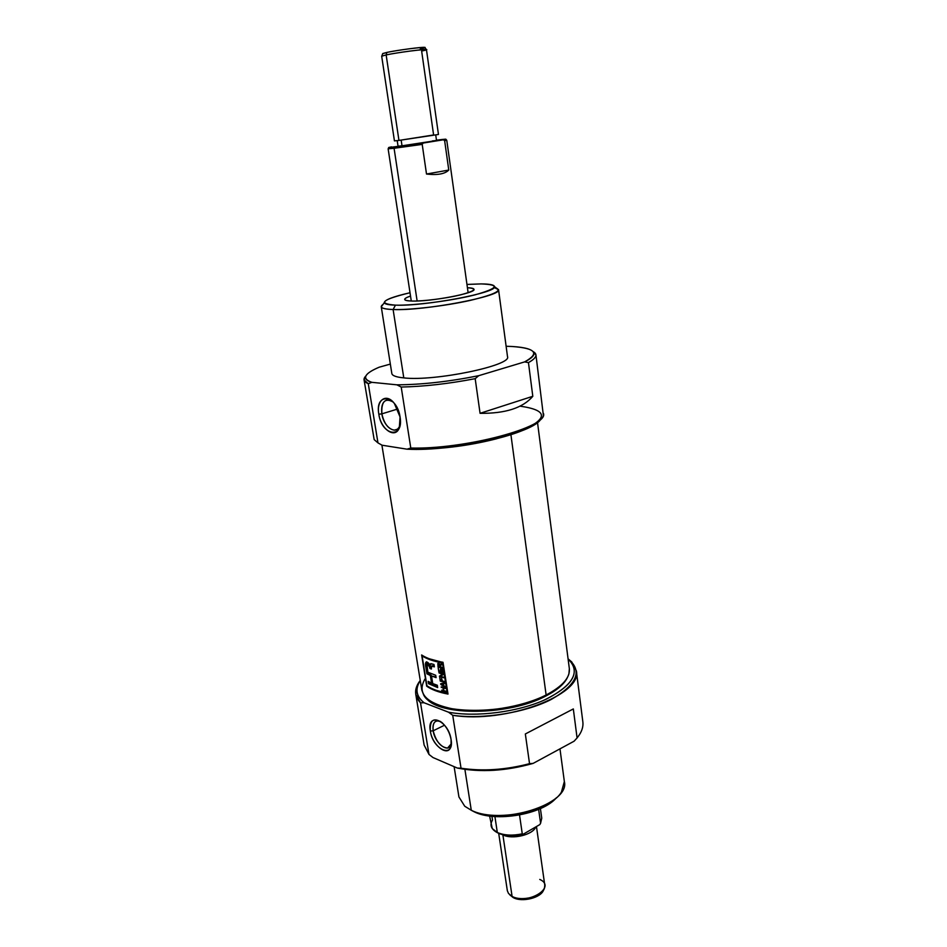 <?xml version="1.0" encoding="UTF-8"?>
<svg xmlns="http://www.w3.org/2000/svg" width="947" height="947" viewBox="0 0 947 947"><rect width="100%" height="100%" fill="white"/><g stroke="black" fill="none" stroke-linecap="round" stroke-linejoin="round"><path stroke-width="1.42" d="M444.534 725.201L433.181 730.8C432.436 722.762 434.922 719.661 440.615 721.507L436.981 720.856C433.702 721.768 432.436 725.082 433.181 730.8C436.046 741.608 440.852 747.361 447.611 748.047L451.317 743.715C449.434 754.38 434.839 743.786 433.181 730.8L430.34 731.06C432.246 745.893 448.914 758.014 451.044 745.798L451.08 739.536C449.742 732.623 446.7 726.965 441.953 722.549C433.596 717.163 429.725 719.992 430.34 731.06C426.612 711.659 448.393 720.134 451.08 739.536C454.536 759.151 432.838 749.846 430.34 731.06M415.757 694.198L417.627 684.444L420.255 680.455C413.981 688.552 414.076 696.021 420.527 702.84L415.757 694.198L424.126 745.064L428.979 754.428L420.527 702.84L424.055 702.757C416.135 696.246 414.881 688.871 420.29 680.656L418.965 682.87C415.153 690.28 416.846 696.909 424.055 702.757L448.511 712.191L452.725 715.293L461.035 768.218L457.33 768.053L432.98 757.541L428.979 754.428L420.527 702.84L424.055 702.757L448.511 712.191L452.725 715.293L461.035 768.218C482.579 771.462 505.414 769.947 529.539 763.673L525.336 733.972L573.326 708.936L577.078 737.962L579.517 734.612C582.251 730.232 583.364 726.006 582.855 721.91L576.321 670.772C583.174 694.542 505.26 723.958 452.725 715.293C482.792 719.59 525.419 712.712 551.225 699.454C577.268 684.456 582.879 670.926 568.07 658.84L571.763 661.965L576.321 670.772M577.078 737.962L574.071 741.217L533.137 763.389L529.539 763.673L525.336 733.972L573.326 708.936L577.078 737.962L574.071 741.217L533.137 763.389C506.1 771.024 480.827 772.574 457.33 768.053L432.98 757.541L428.979 754.428M454.122 766.679L458.928 796.948L464.74 806.24L471.275 810.253C495.174 822.659 550.207 811.461 561.405 792.142L564.353 781.571L559.973 748.852M474.222 811.816C495.245 822.612 542.584 814.444 556.434 797.717C542.584 814.444 495.245 822.612 474.222 811.816L471.133 810.194L474.222 811.816L471.275 810.253L464.894 769.378M448.511 712.191C475.808 717.305 516.648 712.239 543.803 700.295C571.633 686.693 580.381 673.53 570.035 660.828L568.093 659.053C580.973 671.541 573.61 684.953 546.005 699.312C518.92 711.895 476.59 717.471 448.511 712.191M545.756 696.069C557.333 690.091 564.613 683.781 567.584 677.129C564.613 683.781 557.333 690.091 545.756 696.069C509.06 715.814 438.544 716.299 425.949 697.832C438.544 716.299 509.06 715.814 545.756 696.069L546.123 694.991C559.121 688.268 566.72 681.201 568.922 673.814L569.348 668.665C570.201 677.59 562.459 686.374 546.123 694.991C522.117 707.231 482.52 713.47 454.915 709.339C426.375 703.751 416.431 693.595 425.061 678.869M381.901 445.126L421.841 690.185L423.7 695.003C433.146 715.115 507.521 715.802 546.123 694.991L510.907 434.673M496.607 438.757C473.358 444.699 449.742 448.144 425.771 449.103C449.742 448.144 473.358 444.699 496.607 438.757M403.671 448.641L391.265 446.676L403.671 448.641M443.007 662.296C433.75 660.71 426.635 658.272 421.64 654.969L426.695 686.208C431.69 689.712 438.792 692.34 448.002 694.08L443.007 662.296L448.002 694.08C438.792 692.34 431.69 689.712 426.695 686.208L421.64 654.969C426.635 658.272 433.75 660.71 443.007 662.296M447.907 693.524L436.342 690.363L447.907 693.524M429.417 658.816L443.03 662.486L429.417 658.816M447.824 692.991L447.268 693.263L442.498 662.912C433.75 661.349 426.955 659.017 422.09 655.904L426.919 685.746C431.785 689.049 438.568 691.559 447.268 693.263L442.498 662.912C433.75 661.349 426.955 659.017 422.09 655.904L426.919 685.746C431.785 689.049 438.568 691.559 447.268 693.263L447.824 692.991M442.403 671.956L441.918 668.854L443.03 672.725L438.804 671.802L438.212 668.109L439.171 671.245L440.462 671.541L440.509 668.831L440.959 671.648L442.403 671.956L442.427 668.949L443.03 672.725L438.804 671.802L438.212 668.109L439.171 671.245L440.462 671.541L440.509 668.831L440.959 671.648L442.403 671.956M441.941 680.881L441.562 678.526L442.427 680.988L444.392 681.402L444.498 682.065L440.284 681.13L439.751 677.78L440.651 680.573L441.941 680.881L441.562 678.526L442.427 680.988L444.392 681.402L444.498 682.065L440.284 681.13L439.751 677.78L440.651 680.573L441.941 680.881M443.492 688.067L443.906 690.671L446.025 691.772L441.811 690.801L441.704 690.138L443.421 690.552L443.007 687.96L441.184 686.871L445.41 687.83L445.516 688.493L443.492 688.067L443.906 690.671L446.025 691.772L441.811 690.801L441.704 690.138L443.421 690.552L443.007 687.96L441.184 686.871L445.41 687.83L445.516 688.493L443.492 688.067M435.715 675.282L427.855 672.181L427.038 667.126L427.133 664.214L429.63 666.854L429.926 668.464L431.382 669.032L431.56 666.061L434.377 666.854L433.998 664.498L430.719 663.693L430.009 664.77L426.422 661.846C425.321 662.569 425.156 664.474 425.925 667.564L426.931 673.826L430.34 675.507L431.56 683.083L428.151 681.378L428.518 683.687L437.68 687.569L437.301 685.237L432.732 683.58L431.512 676.004L436.094 677.626L435.715 675.282L436.094 677.626L431.512 676.004L432.732 683.58L437.301 685.237L437.68 687.569L428.518 683.687L428.151 681.378L431.56 683.083L430.34 675.507L426.931 673.826L425.925 667.564C424.978 661.266 426.339 660.331 430.009 664.77L431.181 663.693L433.998 664.498L434.377 666.854L431.347 666.155L431.382 669.032L429.926 668.464L428.932 665.137L426.955 664.285L427.855 672.181L435.715 675.282M445.208 686.587L440.686 683.722L444.617 682.811L444.723 683.509L443.504 683.758L443.835 685.806L445.327 687.297L440.805 684.48L440.686 683.722L444.617 682.811L444.723 683.509L443.504 683.758L443.835 685.806L445.208 686.587M438.97 672.879L443.196 673.802L443.314 674.524L440.391 676.383L443.823 677.768L439.597 676.845L439.491 676.122L442.344 674.288L438.97 672.879L443.196 673.802L443.314 674.524L440.391 676.383L443.823 677.768L439.597 676.845L439.491 676.122L442.344 674.288L438.97 672.879M440.142 666.167L442.285 668.002L438.059 667.102L438.165 663.302L439.929 664.983L441.574 663.551L440.26 666.948L442.285 668.002L438.059 667.102L437.845 663.48L439.017 663.527L439.929 664.983L441.574 663.551L440.142 666.167M422.682 655.632L422.09 655.904L422.682 655.632M426.73 667.197L425.925 667.564L426.73 667.197L427.736 673.459L431.134 675.14L432.353 682.716L431.134 675.14L427.736 673.459L426.588 661.846M429.322 683.32L429.098 681.887L429.322 683.32L428.518 683.687L429.322 683.32L437.573 686.906L429.322 683.32M435.987 676.963L431.512 676.004L435.987 676.963M430.009 665.173L431.299 668.322L427.937 663.859L427.133 664.214M432.246 665.729L434.271 666.203L431.56 666.061M430.719 668.097L429.926 668.464L430.719 668.097M433.205 665.859L432.412 666.226L433.205 665.859M430.814 664.415L430.009 664.77L430.885 663.705M427.736 673.459L426.931 673.826L427.736 673.459M431.134 675.14L430.34 675.507L431.134 675.14M432.353 682.716L431.56 683.083L432.353 682.716M442.616 690.422L445.942 691.203L442.616 690.422M443.812 687.581L442.095 687.167L443.812 687.581M442.095 687.167L441.29 687.534L442.095 687.167M444.321 683.379L443.504 683.758L444.321 683.379M441.977 683.829L443.847 683.474L441.172 684.208L443.303 685.498L443.042 683.852L443.303 685.498L441.172 684.208L443.847 683.474L441.977 683.829M441.077 680.751L444.415 681.509L441.077 680.751M439.882 673.175L443.16 673.909L439.491 676.122L440.296 675.756L440.402 676.466L439.597 676.845L443.729 677.212L440.402 676.466L440.296 675.756L443.16 673.909L439.882 673.175M439.609 671.435L442.936 672.169L439.609 671.435M438.863 666.724L442.19 667.457L438.863 666.724M440.746 664.616L439.929 664.983L440.746 664.616M440.876 664.249L440.059 664.628L440.876 664.249M441.598 663.669L440.533 664.202L441.598 663.669M440.355 665.031L439.538 665.398L438.65 663.989L438.165 664.936L438.425 666.534L439.775 666.842L439.538 665.398L439.775 666.842L438.425 666.534L438.177 664.238L439.254 663.717L438.65 663.989L439.538 665.398L440.319 664.806M513.156 897.555C521.963 902.645 541.258 897.792 543.578 889.967C541.258 897.792 521.963 902.645 513.156 897.555L509.841 894.903L512.09 896.395C521.489 901.816 542.122 896.584 544.442 888.239L544.785 885.267L536.464 826.53M498.726 833.502L507.343 890.725L508.515 893.483L512.09 896.395L502.881 834.887C512.291 839.835 533.149 834.769 535.718 826.968C533.149 834.769 512.291 839.835 502.881 834.887M540.406 808.596L541.755 818.184L540.583 823.215L538.63 809.365L540.583 823.215L539.837 824.577L540.725 822.955L539.837 824.577L523.289 834.177C509.51 837.018 499.554 835.585 493.411 829.88C499.554 835.585 509.51 837.018 523.289 834.177L522.27 833.834L519.536 815.012L522.27 833.834C512.469 835.881 504.147 835.432 497.317 832.496L494.914 816.563M489.599 816.018L492.274 828.554L497.317 832.496C504.147 835.432 512.469 835.881 522.27 833.834L523.289 834.177L539.837 824.577L540.583 823.215M531.894 829.181L523.561 834.023L531.894 829.181M521.797 834.532L514.86 835.55L521.797 834.532M378.836 414.218C374.621 392.153 396.9 394.485 400.06 416.964C403.978 439.42 381.783 435.987 378.836 414.218C380.86 429.429 395.373 439.29 399.314 427.784L400.06 416.964L394.366 403.469C386.317 392.626 376.125 400.048 378.836 414.218L381.866 413.851C381.227 401.706 384.92 397.693 392.934 401.836L388.104 399.835C383.002 400.557 380.919 405.233 381.866 413.851C384.091 423.629 388.246 429.074 394.307 430.175C396.781 430.116 398.616 428.624 399.812 425.712L400.096 424.883C397.148 436.07 383.689 427.724 381.866 413.851L397.681 409.021M410.525 296.032C406.571 297.382 404.618 298.518 404.677 299.441C404.878 300.388 407.317 300.933 411.981 301.051C430.459 301.797 476.388 293.049 473.997 289.332C473.808 288.421 471.606 287.888 467.427 287.734C477.762 288.492 475.465 290.871 460.538 294.872C446.001 298.435 423.131 301.335 411.981 301.051C402.83 300.637 402.345 298.968 410.525 296.032M395.455 305.147C377.273 303.667 382.126 299.536 410.027 292.741C392.969 296.66 384.375 299.986 384.269 302.72C384.754 304.129 388.483 304.934 395.455 305.147C424.28 306.473 497.649 292.587 494.5 286.645C494.287 284.893 489.824 283.982 481.123 283.911L466.966 284.431L481.123 283.911C500.276 284.621 498.276 288.255 475.11 294.825C452.039 300.732 413.484 305.703 395.455 305.147L393.112 309.527C385.701 309.267 381.759 308.367 381.274 306.84L383.026 304.425C378.824 307.373 382.186 309.065 393.112 309.527C410.205 310.095 444.936 306.035 469.819 300.495C495.755 294.28 503.875 289.924 494.168 287.45L498.548 289.723C502.111 296.162 423.783 311.066 393.112 309.527L403.789 377.889C434.614 381.594 512.185 365.424 507.509 356.64L498.536 289.616M540.879 418.882C534.83 433.016 453.802 451.826 407.021 449.174L382.091 445.22L377.971 442.9L368.276 383.701L364.062 379.889L374.172 439.609L377.971 442.9L368.276 383.701L371.84 382.328C361.6 378.729 364.039 373.686 379.155 367.211L390.342 364.086L379.155 367.211C370.36 370.904 365.802 374.278 365.506 377.332C365.435 379.356 367.543 381.025 371.84 382.328L396.864 384.825C421.652 384.695 448.937 381.653 478.732 375.687L524.626 361.896C539.932 353.349 535.813 348.224 512.244 346.507L506.112 346.271L512.244 346.507C525.159 347.289 532.356 349.384 533.824 352.781L535.931 354.817C536.203 357.09 533.706 359.682 528.45 362.606L532.806 396.296C522.933 407.944 505.355 413.614 480.07 413.318L475.181 378.67C448.689 383.76 424.031 386.554 401.208 387.051L410.785 448.038C462.763 449.47 543.637 428.612 543.318 414.94L535.931 354.817M364.062 379.889L365.85 375.995C362.784 379.108 363.601 381.677 368.276 383.701L371.84 382.328L396.864 384.825L401.208 387.051L410.785 448.038L407.021 449.174L382.091 445.22L377.971 442.9M533.824 352.781C534.653 355.374 531.587 358.416 524.626 361.896L528.45 362.606L532.806 396.296L480.07 413.318L532.806 396.296C522.933 407.944 505.355 413.614 480.07 413.318L475.181 378.67L478.732 375.687L524.626 361.896L528.45 362.606C536.523 358.025 538.074 354.356 533.102 351.574L535.813 354.273M381.25 306.721L391.833 373.52C392.236 375.687 396.225 377.143 403.789 377.889C434.637 381.594 512.268 365.4 507.497 356.628M417.13 301.004L394.082 148.277L388.128 148.797L422.208 144.394L426.505 174.035L422.208 144.394L394.082 148.277L394.425 147.034L423.131 143.056L422.208 144.394L423.131 143.056L388.672 147.59L388.211 148.821M446.617 140.203L444.652 140.76L443.433 139.789L445.895 139.245L436.46 140.18C445.895 138.984 448.215 138.842 443.433 139.789L423.131 143.056L443.433 139.789L444.652 140.76L448.771 170.058L444.652 140.76L446.617 140.203M448.771 170.058C444.912 173.976 437.49 175.302 426.505 174.035L448.771 170.058C444.912 173.976 437.49 175.302 426.505 174.035L448.771 170.058M394.425 147.034C387.808 147.827 386.861 147.768 391.585 146.88L388.672 147.59M435.727 135.019L436.52 140.558L402.013 145.814L398.036 146.181L397.207 140.63M424.682 47.421L426.458 49.682L438.461 134.462L398.947 140.416L394.437 140.878L381.688 56.216L386.151 54.926L386.838 52.428C397.136 50.191 423.51 46.699 424.682 47.421L424.801 47.575M381.795 56.086L382.73 53.541L386.838 52.428L382.659 53.719M426.304 49.587C425.085 48.865 397.077 52.57 386.151 54.926L398.947 140.416L433.608 134.971L421.64 51.043C440.544 47.267 403.055 51.327 386.151 54.926M430.601 667.446L431.216 667.765M461.035 768.218C482.579 771.462 505.414 769.947 529.539 763.673L533.137 763.389C506.1 771.024 480.827 772.574 457.33 768.053L461.035 768.218M471.275 810.253C501.223 826.044 570.532 804.027 564.353 781.535M440.651 664.309L442.794 664.865M427.713 663.954L429.76 664.806M430.423 666.487L429.63 666.854L430.423 666.487M439.183 663.646L438.437 663.989L438.508 663.314M491.931 816.302L492.499 820.043C489.492 825.097 491.091 829.252 497.317 832.496M512.09 896.395C527.929 905.296 557.073 887.019 539.766 879.42M520.081 406.168C547.97 410.146 548.514 418.361 521.726 430.826C494.145 442.036 440.45 450.654 407.021 449.174L410.785 448.038C465.403 449.565 549.367 426.777 543.412 413.342M475.181 378.67C448.689 383.76 424.031 386.554 401.208 387.051L396.864 384.825C421.652 384.695 448.937 381.653 478.732 375.687L475.181 378.67M432.294 140.949C448.653 138.913 416.704 144.062 402.013 145.814L401.161 140.132M386.838 52.428C402.759 49.007 438.094 45.231 420.302 48.806M417.627 684.444L418.965 682.87M571.763 661.965L570.035 660.828M449.576 747.041L447.611 748.047M451.317 743.75L451.044 745.798M537.505 422.421L569.348 668.665M442.675 683.722L441.87 684.101M399.812 425.712L399.314 427.784M397.243 429.251L394.307 430.175M494.5 286.645L498.548 289.723M364.027 379.333L365.506 377.332M384.269 302.72L381.274 306.84M411.282 301.028L388.128 148.797M446.759 140.239L468.126 292.741M445.895 139.245L446.688 140.286"/></g></svg>
